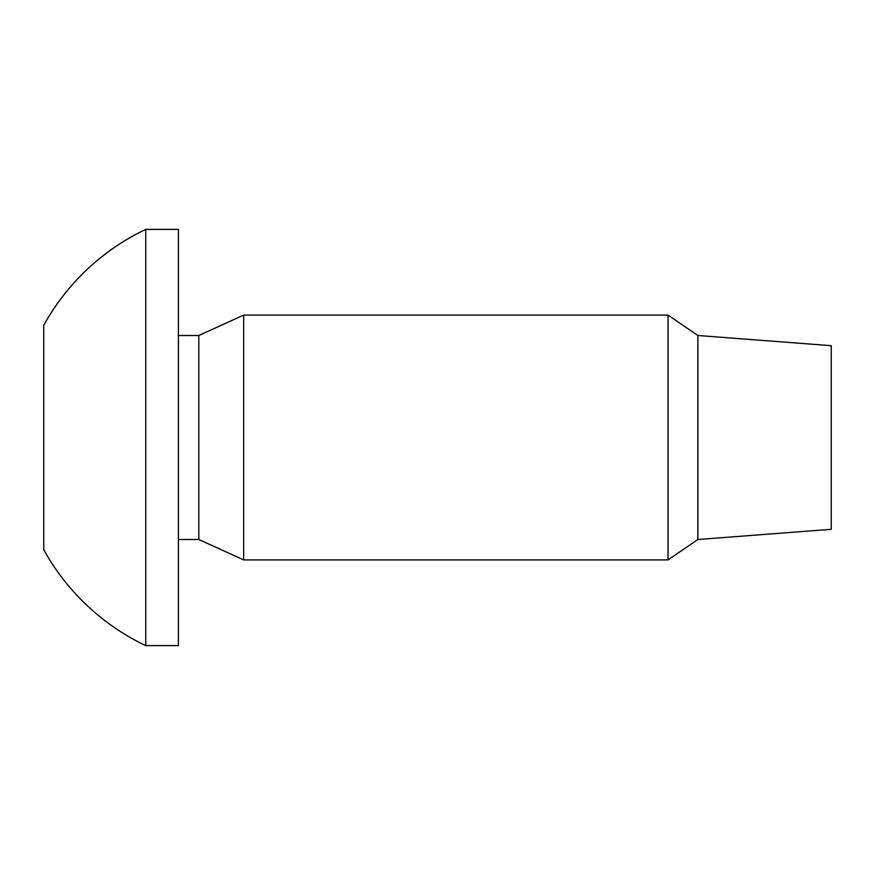 <?xml version="1.0" encoding="UTF-8"?>
<svg xmlns="http://www.w3.org/2000/svg" width="875" height="875" viewBox="0 0 875 875"><rect width="100%" height="100%" fill="white"/><g stroke="black" fill="none" stroke-linecap="round" stroke-linejoin="round"><path stroke-width="1.31" d="M145.753 229.403A228.495 228.495 0 0 0 43.75 325.292L43.75 549.708A228.495 228.495 0 0 0 145.753 645.597L145.753 229.403L178.402 229.403L178.402 645.597L145.753 645.597M697.867 335.497L697.867 539.503L831.25 529.309L831.25 345.691L697.867 335.497L668.041 315.087L243.688 315.087L198.8 335.497L178.402 335.497M697.867 539.503L668.041 559.913L668.041 315.087M668.041 559.913L243.688 559.913L243.688 315.087M243.688 559.913L198.8 539.503L198.8 335.497M198.8 539.503L178.402 539.503"/></g></svg>

